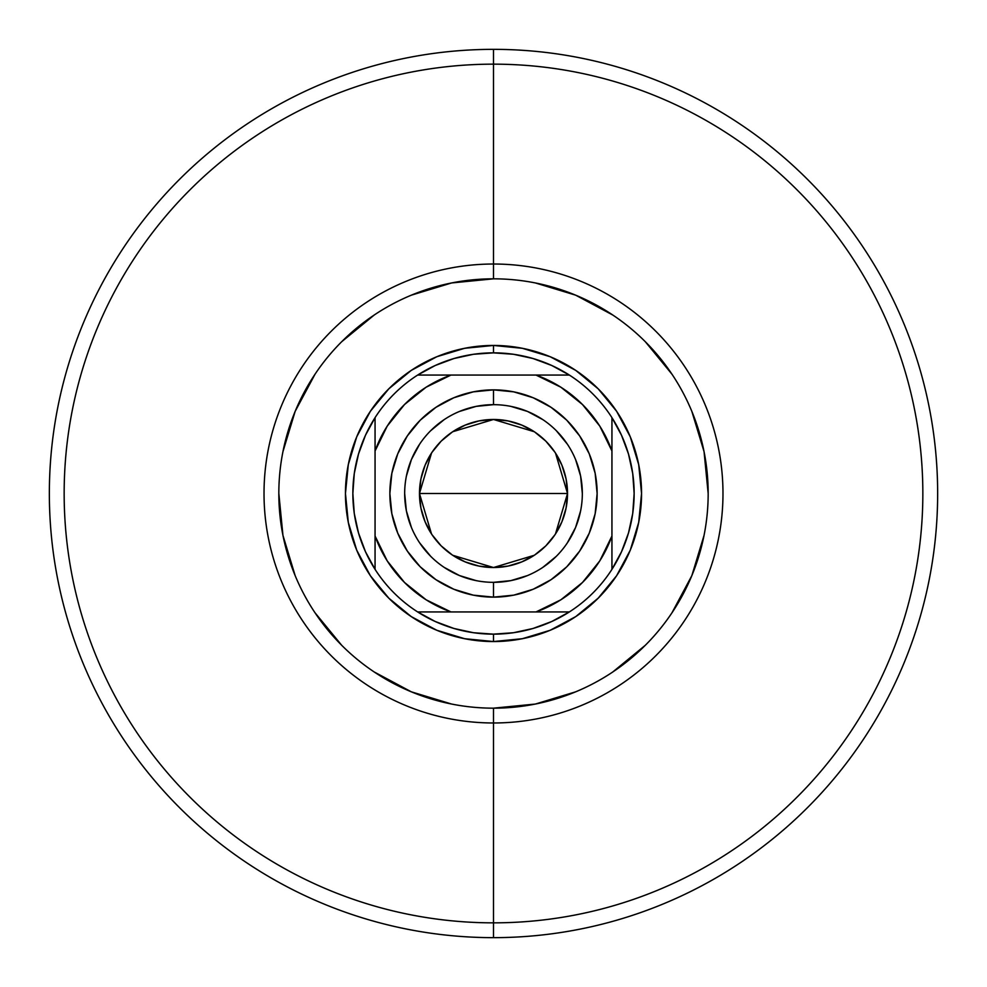 <?xml version="1.0" encoding="UTF-8"?>
<svg xmlns="http://www.w3.org/2000/svg" width="987" height="987" viewBox="0 0 987 987"><rect width="100%" height="100%" fill="white"/><g stroke="black" fill="none" stroke-linecap="round" stroke-linejoin="round"><path stroke-width="1.48" d="M493.574 278.827L493.5 278.827A214.672 214.672 0 0 0 278.827 493.5A214.672 214.672 0 0 0 493.5 708.172L493.5 722.977A229.477 229.477 0 0 1 264.022 493.5A229.477 229.477 0 0 1 493.5 264.022L493.5 278.827A214.672 214.672 0 0 1 708.172 493.5A214.672 214.672 0 0 1 493.5 708.172A214.672 214.672 0 0 1 278.827 493.5A214.672 214.672 0 0 1 493.5 278.827L451.614 282.948L411.345 295.162M493.5 64.155L493.5 264.022A229.477 229.477 0 0 1 722.977 493.5A229.477 229.477 0 0 1 493.5 722.977L493.5 922.845A429.345 429.345 0 0 0 922.845 493.5A429.345 429.345 0 0 0 493.5 64.155A429.345 429.345 0 0 1 922.845 493.5A429.345 429.345 0 0 1 493.5 922.845L493.5 937.65A444.15 444.15 0 0 0 937.65 493.5A444.15 444.15 0 0 0 493.5 49.35L493.5 64.155L493.5 49.35A444.15 444.15 0 0 1 937.65 493.5A444.15 444.15 0 0 1 493.5 937.65A444.15 444.15 0 0 1 49.35 493.5A444.15 444.15 0 0 1 493.5 49.35A444.15 444.15 0 0 0 49.35 493.5A444.15 444.15 0 0 0 493.5 937.65L493.5 922.845A429.345 429.345 0 0 1 64.155 493.5A429.345 429.345 0 0 1 493.5 64.155A429.345 429.345 0 0 0 64.155 493.5A429.345 429.345 0 0 0 493.5 922.845L493.5 722.977A229.477 229.477 0 0 1 264.022 493.5A229.477 229.477 0 0 1 493.5 264.022L493.5 64.155M278.827 493.426L282.948 535.386L295.162 575.655M314.964 612.705L341.699 645.301M374.172 671.95L411.345 691.838L451.614 704.052M493.426 708.172L535.386 704.052L575.655 691.838M612.705 672.036L645.301 645.301M671.95 612.828L691.838 575.655L704.052 535.386M708.172 493.574L704.052 451.614L691.838 411.345M672.036 374.295L645.301 341.699M612.828 315.05L575.655 295.162L535.386 282.948M374.295 314.964L341.699 341.699M315.05 374.172L295.162 411.345L282.948 451.614M641.55 493.5L638.7 522.382L630.286 550.154L616.604 575.754L598.184 598.184L575.754 616.604L550.154 630.286L522.382 638.7L493.5 641.55L464.618 638.7L436.846 630.286L411.246 616.604L388.816 598.184L370.396 575.754L356.714 550.154L348.3 522.382L345.45 493.5L348.3 464.618L356.714 436.846L370.396 411.246L388.816 388.816L411.246 370.396L436.846 356.714L464.618 348.3L493.5 345.45L522.382 348.3L550.154 356.714L575.754 370.396L598.184 388.816L616.604 411.246L630.286 436.846L638.7 464.618L641.55 493.5M493.5 278.827L493.5 264.022A229.477 229.477 0 0 1 722.977 493.5A229.477 229.477 0 0 1 493.5 722.977L493.5 708.172A214.672 214.672 0 0 0 708.172 493.5A214.672 214.672 0 0 0 493.5 278.827M493.5 404.67L493.5 389.865A103.635 103.635 0 0 1 597.135 493.5A103.635 103.635 0 0 1 493.5 597.135L513.721 595.149L533.165 589.251L551.079 579.665L566.785 566.785L579.665 551.079L589.251 533.165L595.149 513.721L597.135 493.5L595.149 473.279L589.251 453.835L579.665 435.921L566.785 420.215L551.079 407.335L533.165 397.749L513.721 391.851L493.5 389.865L473.279 391.851L453.835 397.749L435.921 407.335L420.215 420.215L407.335 435.921L397.749 453.835L391.851 473.279L389.865 493.5L391.851 513.721L397.749 533.165L407.335 551.079L420.215 566.785L435.921 579.665L453.835 589.251L473.279 595.149L493.5 597.135L493.5 582.33A88.83 88.83 0 0 0 582.33 493.5A88.83 88.83 0 0 0 493.5 404.67A88.83 88.83 0 0 0 404.67 493.5A88.83 88.83 0 0 0 493.5 582.33L493.5 597.135A103.635 103.635 0 0 1 389.865 493.5A103.635 103.635 0 0 1 493.5 389.865L493.5 404.67A88.83 88.83 0 0 1 582.33 493.5A88.83 88.83 0 0 1 493.5 582.33A88.83 88.83 0 0 1 404.67 493.5A88.83 88.83 0 0 1 493.5 404.67L476.166 406.373L459.51 411.431M555.496 453.045L567.525 493.5L566.106 507.947L561.887 521.827L555.052 534.621L545.848 545.848L534.621 555.052L521.827 561.887L507.947 566.106L493.5 567.525L479.053 566.106L465.173 561.887L452.379 555.052L441.152 545.848L431.948 534.621L425.113 521.827L420.894 507.947L419.475 493.5A74.025 74.025 0 0 1 493.5 419.475A74.025 74.025 0 0 1 567.525 493.5L419.475 493.5L431.541 452.996M432.417 451.688L440.412 441.917M441.855 440.473L451.972 432.22M452.712 431.726L493.5 419.475L534.288 431.726M535.003 432.207L545.145 440.473M546.564 441.88L554.546 451.639M611.94 417.649A140.647 140.647 0 0 1 493.5 634.147L493.5 641.55A148.05 148.05 0 0 0 641.55 493.5A148.05 148.05 0 0 0 493.5 345.45L493.5 352.852A140.647 140.647 0 0 1 611.94 417.649A140.647 140.647 0 0 0 569.351 375.06L536.027 375.06L560.887 387.212L582.478 404.522L599.788 426.113L611.94 450.973L611.94 536.027L599.788 560.887L582.478 582.478L560.887 599.788L536.027 611.94L450.973 611.94L426.113 599.788L404.522 582.478L387.212 560.887L375.06 536.027L375.06 450.973L387.212 426.113L404.522 404.522L426.113 387.212L450.973 375.06L536.027 375.06L417.649 375.06A140.647 140.647 0 0 1 493.5 352.852L493.5 345.45A148.05 148.05 0 0 1 641.55 493.5A148.05 148.05 0 0 1 493.5 641.55A148.05 148.05 0 0 1 345.45 493.5A148.05 148.05 0 0 1 493.5 345.45A148.05 148.05 0 0 0 345.45 493.5A148.05 148.05 0 0 0 493.5 641.55L493.5 634.147A140.647 140.647 0 0 1 417.649 375.06A140.647 140.647 0 0 0 375.06 417.649L375.06 569.351A140.647 140.647 0 0 0 417.649 611.94L569.351 611.94A140.647 140.647 0 0 0 611.94 569.351L611.94 417.649L621.502 435.23L628.485 453.983L632.729 473.538L634.147 493.5L632.729 513.462L628.485 533.017L621.502 551.77L611.94 569.351L611.94 536.027A125.842 125.842 0 0 1 536.027 611.94L569.351 611.94L551.77 621.502L533.017 628.485L513.462 632.729L493.5 634.147L473.538 632.729L453.983 628.485L435.23 621.502L417.649 611.94L450.973 611.94A125.842 125.842 0 0 1 375.06 536.027L375.06 569.351L365.498 551.77L358.515 533.017L354.271 513.462L352.852 493.5L354.271 473.538L358.515 453.983L365.498 435.23L375.06 417.649L375.06 450.973A125.842 125.842 0 0 1 450.973 375.06L417.649 375.06L435.23 365.498L453.983 358.515L473.538 354.271L493.5 352.852L513.462 354.271L533.017 358.515L551.77 365.498L569.351 375.06L536.027 375.06A125.842 125.842 0 0 1 611.94 450.973L611.94 417.649M493.5 582.33L510.834 580.627L527.49 575.569M542.825 567.377L556.31 556.31M567.34 542.875L575.569 527.49L580.627 510.834M582.33 493.525L580.627 476.166L575.569 459.51M567.377 444.175L556.31 430.69M542.875 419.66L527.49 411.431L510.834 406.373M444.175 419.623L430.69 430.69M419.66 444.125L411.431 459.51L406.373 476.166M404.67 493.475L406.373 510.834L411.431 527.49M419.623 542.825L430.69 556.31M444.125 567.34L459.51 575.569L476.166 580.627M431.504 533.955L419.475 493.5L420.894 479.053L425.113 465.173L431.948 452.379L441.152 441.152L452.379 431.948L465.173 425.113L479.053 420.894L493.5 419.475L507.947 420.894L521.827 425.113L534.621 431.948L545.848 441.152L555.052 452.379L561.887 465.173L566.106 479.053L567.525 493.5L555.459 534.004M493.5 493.5L567.525 493.5A74.025 74.025 0 0 1 493.5 567.525A74.025 74.025 0 0 1 419.475 493.5L493.5 493.5M554.583 535.312L546.588 545.083M545.145 546.527L535.028 554.78M534.288 555.274L493.5 567.525L452.712 555.274M451.997 554.793L441.855 546.527M440.436 545.12L432.454 535.361"/></g></svg>
